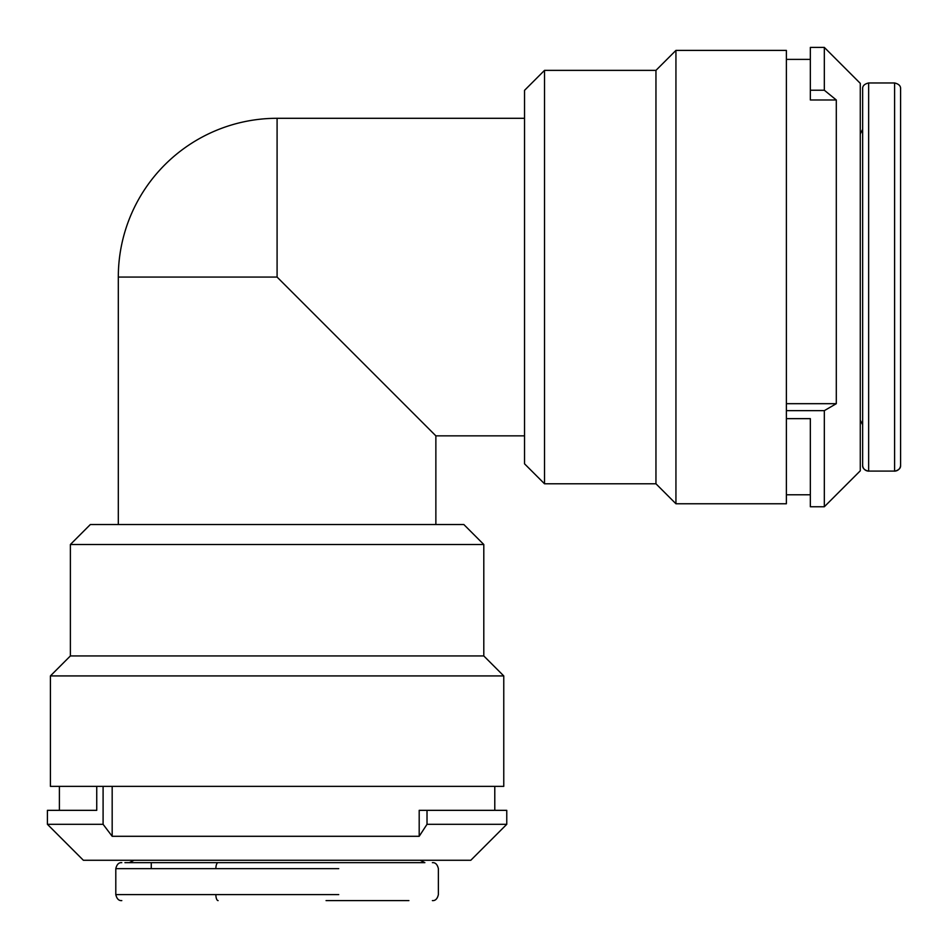 <?xml version="1.0" encoding="UTF-8"?>
<svg xmlns="http://www.w3.org/2000/svg" width="948" height="948" viewBox="0 0 948 948"><rect width="100%" height="100%" fill="white"/><g stroke="black" fill="none" stroke-linecap="round" stroke-linejoin="round"><path stroke-width="1.42" d="M483.8 544.508L70.377 544.508L90.344 524.528L463.833 524.528L483.8 544.508L483.8 655.945L70.377 655.945L50.41 675.924L50.41 786.366L96.743 786.366L96.743 810.339L47.412 810.339L47.412 824.31L103.095 824.31L112.172 836.302L419.194 836.302L427.015 824.31L506.765 824.31L506.765 810.339L427.015 810.339L427.015 824.31M483.8 655.945L503.767 675.924L50.41 675.924M544.519 483.788L524.54 463.821L524.54 90.344L544.519 70.365L544.519 483.788L655.957 483.788L675.936 503.767L786.378 503.767L786.378 418.649L810.339 418.649L810.339 491.822M544.519 70.365L655.957 70.365L655.957 483.788M655.957 70.365L675.936 50.398L675.936 503.767M675.936 50.398L786.378 50.398L786.378 410.65L824.322 410.65L824.322 506.753L860.274 470.812L860.274 83.353L824.322 47.4L824.322 90.226L810.339 90.226L810.339 99.978L836.302 99.978L824.322 90.226M70.377 544.508L70.377 655.945M503.767 675.924L503.767 786.366L96.743 786.366M435.867 524.528L435.867 435.855L277.089 277.077L366.959 366.947L277.089 277.077L118.31 277.077L118.31 524.528M524.54 118.299L277.089 118.299L277.089 277.077M524.54 435.855L435.867 435.855M810.339 418.649L810.339 506.753L824.322 506.753M836.302 99.978L836.302 403.682L786.378 403.682L786.378 418.649M824.322 47.4L810.339 47.4L810.339 90.226M836.302 403.682L824.322 410.65M860.274 420.094L862.644 424.87L862.644 465.101L862.644 89.041M900.588 89.041L900.588 465.101A5.996 5.984 180 0 1 894.604 471.097L894.604 83.045M506.765 824.31L470.812 860.263L83.365 860.263L47.412 824.31M103.095 824.31L103.095 786.366L112.172 786.366L112.172 836.302M427.015 810.339L419.194 810.339L419.194 836.302M326.065 900.6L408.908 900.6M151.265 868.641L151.265 862.656L124.911 862.656L336.481 862.656M420.094 860.263L424.882 862.656L154.216 862.656M218.099 900.6L218.076 900.6A5.996 2.216 -90 0 1 215.871 894.604L338.732 894.604M868.641 83.045L868.641 471.097A5.996 5.984 180 0 1 862.644 465.101M868.641 471.097L894.604 471.097M338.732 868.641L215.871 868.641A5.996 2.216 -90 0 1 218.099 862.656M215.871 868.641L115.798 868.641L115.798 894.604L215.871 894.604M277.089 118.299A158.778 158.778 0 0 0 118.31 277.077M786.378 59.38L810.339 59.38M786.378 494.773L810.339 494.773M900.588 88.958C900.837 85.972 898.846 83.981 894.604 82.962L868.641 82.962C864.386 83.981 862.396 85.972 862.644 88.958M860.274 134.059L862.644 129.284M894.604 471.192C898.846 470.184 900.837 468.182 900.588 465.207M868.641 471.192C864.398 470.184 862.396 468.182 862.644 465.207M494.785 786.366L494.785 810.339M59.392 786.366L59.392 810.339M432.383 900.6C435.357 900.849 437.36 898.858 438.379 894.604L438.379 868.641C437.36 864.398 435.357 862.407 432.383 862.656M134.083 860.263L129.295 862.656M115.798 894.604C116.817 898.858 118.82 900.849 121.794 900.6M115.798 868.641C116.817 864.398 118.82 862.396 121.794 862.656"/></g></svg>
